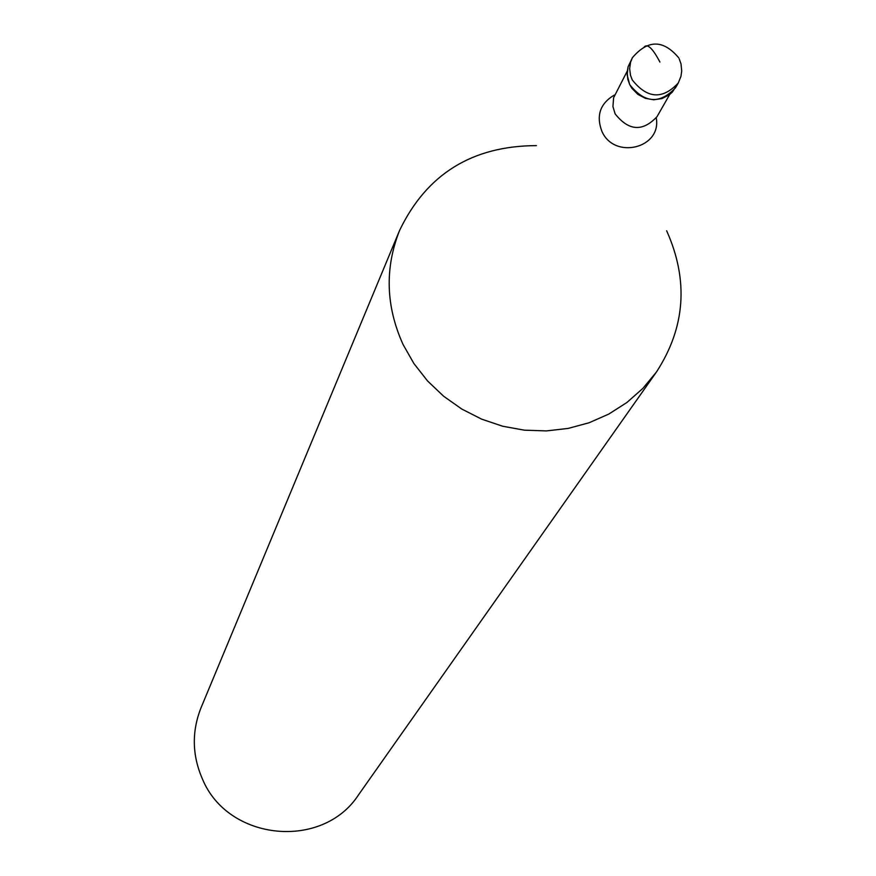 <?xml version="1.0" encoding="UTF-8"?>
<svg xmlns="http://www.w3.org/2000/svg" width="876" height="876" viewBox="0 0 876 876"><rect width="100%" height="100%" fill="white"/><g stroke="black" fill="none" stroke-linecap="round" stroke-linejoin="round"><path stroke-width="1.31" d="M676.787 85.29L672.363 92.057L669.33 94.783L662.026 98.561L653.737 99.787L645.36 98.32L637.794 94.323L631.848 88.224L629.691 84.578C644.583 103.39 659.869 104.43 675.571 87.709L678.265 83.023C662.508 99.787 647.167 98.747 632.231 79.88L630.479 75.194L629.647 68.657L630.578 62.218L632.395 57.717L628.048 66.981L627.161 75.029L629.691 84.578L627.807 79.333L627.172 72.029L628.136 66.675L631.268 60.181M666.647 230.76C688.81 280.364 685.393 327.46 656.398 372.081L642.864 388.407L626.898 402.5L608.853 414.041L589.121 422.747L568.152 428.419L546.416 430.915L524.417 430.182L502.649 426.229L481.614 419.133L461.794 409.059L443.639 396.248L427.576 380.983L413.954 363.617L403.091 344.553C385.812 306.315 384.641 268.286 399.587 230.443C426.645 174.105 472.263 145.832 536.408 145.624M399.587 230.443L201.031 707.764C191.603 731.624 192.096 755.44 202.52 779.213C228.198 841.179 322.784 850.344 358.645 794.685L656.398 372.081M659.913 62.054C652.762 48.476 647.539 43.439 644.254 46.932M627.249 71.12L613.616 97.718L612.937 106.587L615.105 113.836C628.705 131.028 642.677 131.958 657.033 116.639L669.68 94.52M656.332 118.337C661.435 148.438 614.131 159.793 601.889 131.301C595.987 115.621 600.104 103.554 614.218 95.112M678.747 57.86C663.351 39.519 647.901 39.464 632.395 57.717M678.265 83.023L680.948 76.354L681.714 71.022L681.002 63.871L679.207 58.791"/></g></svg>
